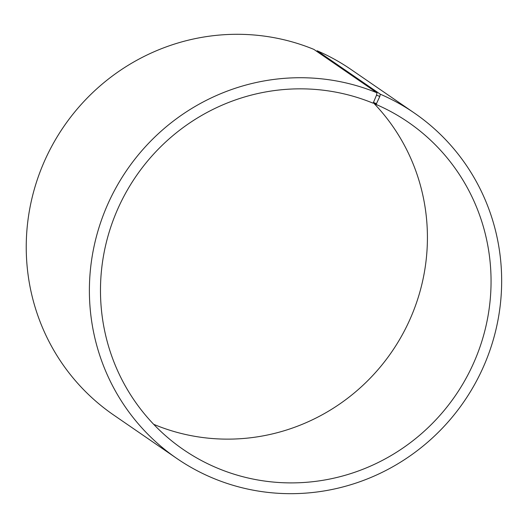 <?xml version="1.0" encoding="UTF-8"?>
<svg xmlns="http://www.w3.org/2000/svg" width="528" height="528" viewBox="0 0 528 528"><rect width="100%" height="100%" fill="white"/><g stroke="black" fill="none" stroke-linecap="round" stroke-linejoin="round"><path stroke-width="0.79" d="M316.714 51.348L317.15 50.767L380.299 94.195L379.804 96.485L376.075 104.445L373.355 102.571M376.075 104.445A198.574 193.717 -55.5 0 1 408.289 122.245A198.574 193.717 -55.5 0 1 455.38 395.637A198.574 193.717 -55.5 0 1 183.242 449.486A198.574 193.717 -55.5 0 1 125.347 193.651A198.574 193.717 -55.5 0 1 372.953 103.132L373.461 102.425L376.589 103.745M373.276 102.676A198.574 193.717 -55.5 0 1 392.139 351.305A198.574 193.717 -55.5 0 1 153.688 424.321M317.15 50.767A209.609 204.481 -55.5 0 1 351.146 69.564L414.295 112.992A209.609 204.481 -55.5 0 1 464.006 401.57A209.609 204.481 -55.5 0 1 176.748 458.41A209.609 204.481 -55.5 0 1 115.639 188.357A209.609 204.481 -55.5 0 1 377.005 92.809L376.543 95.119L373.461 102.425M176.748 458.41L113.599 414.982A209.609 204.481 -55.5 0 1 52.49 144.929A209.609 204.481 -55.5 0 1 313.856 49.381L377.005 92.809M380.299 94.195A209.609 204.481 -55.5 0 1 414.295 112.992M379.804 96.485L376.543 95.119"/></g></svg>
